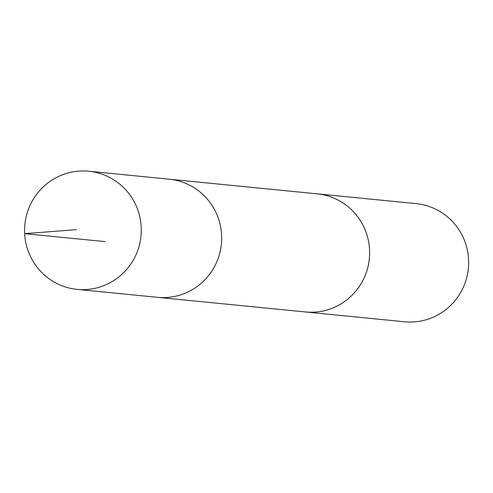 <?xml version="1.0" encoding="UTF-8"?>
<svg xmlns="http://www.w3.org/2000/svg" width="493" height="493" viewBox="0 0 493 493"><rect width="100%" height="100%" fill="white"/><g stroke="black" fill="none" stroke-linecap="round" stroke-linejoin="round"><path stroke-width="0.74" d="M315.73 193.712A59.357 58.347 95.7 0 1 317.141 193.829A59.339 58.328 95.7 0 1 367.723 237.651A59.339 58.328 95.7 0 1 344.884 301.297A59.339 58.328 95.7 0 1 305.457 311.958L157.489 297.322A59.351 58.34 -84.3 0 0 196.929 286.661A59.351 58.34 -84.3 0 0 219.767 223.002A59.351 58.34 -84.3 0 0 169.179 179.193L88.771 171.231A59.357 58.347 95.7 0 1 139.371 215.047A59.357 58.347 95.7 0 1 116.527 278.705A59.357 58.347 95.7 0 1 77.081 289.373A59.357 58.347 95.7 0 1 26.48 245.557A59.357 58.347 95.7 0 1 49.318 181.892A59.357 58.347 95.7 0 1 88.771 171.231M77.081 289.373L157.489 297.322A59.351 58.34 -84.3 0 0 196.929 286.661A59.351 58.34 -84.3 0 0 219.767 223.002A59.351 58.34 -84.3 0 0 169.179 179.193L317.141 193.848A59.357 58.347 95.7 0 1 369.356 258.646A59.357 58.347 95.7 0 1 305.45 311.97A59.357 58.347 95.7 0 1 304.039 311.816M317.141 193.829L416.135 203.627A59.357 58.347 95.7 0 1 468.35 268.445A59.357 58.347 95.7 0 1 404.439 321.769L305.45 311.97M105.064 241.613L24.65 233.657L76.397 229.652"/></g></svg>

